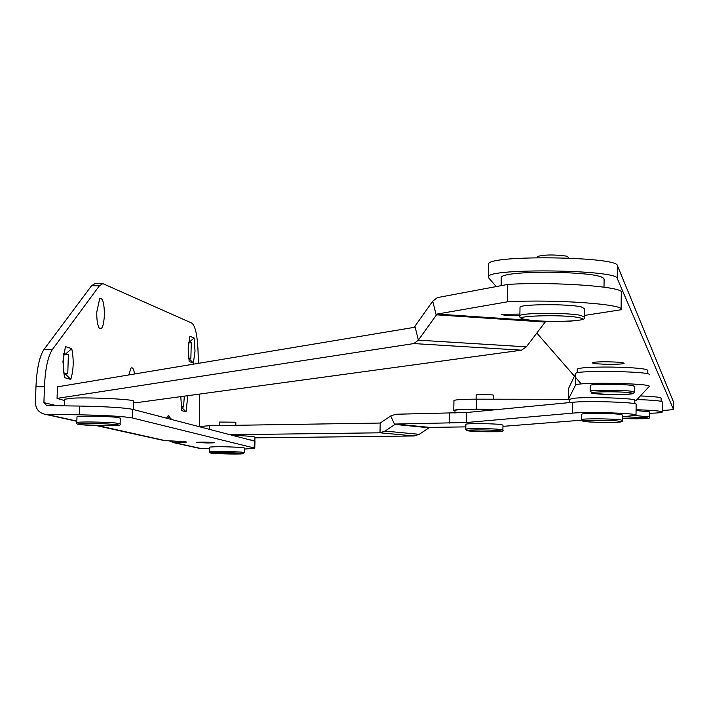 <?xml version="1.0" encoding="UTF-8"?>
<svg xmlns="http://www.w3.org/2000/svg" width="709" height="709" viewBox="0 0 709 709"><rect width="100%" height="100%" fill="white"/><g stroke="black" fill="none" stroke-linecap="round" stroke-linejoin="round"><path stroke-width="1.06" d="M607.285 361.794C617.504 361.989 623.114 362.485 624.115 363.292C623.176 364.001 618.115 364.337 608.925 364.302C597.811 364.08 592.254 363.531 592.263 362.654C593.956 362.042 598.963 361.758 607.285 361.794M662.233 410.44C668.933 410.156 672.655 409.74 673.399 409.182L617.22 278.389C617.362 269.766 490.415 267.922 488.439 276.475L488.545 277.733L496.256 286.569M673.532 402.03L617.388 265.565C617.539 256.561 490.646 254.761 488.661 263.695L488.643 264.838M536.828 333.062L574.405 376.116M575.602 377.489L581.265 383.977M577.25 369.398L577.25 369.052C580.059 367.634 591.217 366.97 610.715 367.049C634.422 367.519 646.794 368.653 647.831 370.444L647.787 373.856M501.245 277.706L501.263 276.811C505.411 273.86 521.248 272.318 548.801 272.194C584.588 272.894 603.022 275.216 604.112 279.151L604.006 287.154M640.378 395.941C654.274 396.517 661.187 397.288 661.107 398.245L661.072 401.321M519.883 315.31C510.196 315.806 503.957 315.478 501.174 314.326L519.901 314.096M64.475 400.523L57.057 398.387L413.817 343.573L418.345 340.16L437.072 314.078L507.405 301.821C554.154 299.074 626.534 304.267 621.066 309.762L584.26 315.47M546.612 321.301L545.194 322.063L526.344 346.843L521.523 350.175L138.867 402.349L133.726 402.464M57.057 398.387L57.429 386.848L414.145 327.363L432.729 301.21L437.391 297.594L507.706 284.424C554.429 281.429 626.765 286.853 621.297 292.711L621.075 309.142M507.706 284.424L507.405 301.821M634.83 400.895L636.212 400.417L649.125 386.538C654.115 383.356 576.639 381.841 575.548 385.093L568.396 399.14L569.788 399.849M649.276 374.831C654.256 371.436 576.816 369.938 575.726 373.404L568.556 388.514M649.515 413.294C657.128 413.072 661.355 412.673 662.215 412.115C661.958 411.06 653.246 410.263 636.07 409.722M500.714 409.226L476.271 409.164C462.702 409.173 455.205 409.589 453.76 410.387L454.983 411.016M662.215 411.867L662.33 402.047C662.144 400.948 653.707 400.124 637.001 399.566M568.405 399.291L476.457 399.176C462.888 399.211 455.391 399.663 453.946 400.523L453.946 400.709M198.795 426.579L209.572 425.71L380.21 423.051L390.712 415.979L395.782 414.251L466.717 412.505L572.553 402.295C587.894 400.585 640.36 402.402 636.141 404.484L636.008 415.022M465.813 426.88L429.663 427.394L419.232 434.316L414.242 435.973L254.93 437.861M230.062 434.723L379.997 432.8L385.04 431.099L395.578 424.035L466.531 422.511L572.393 413.143C587.734 411.566 640.218 413.347 636 415.279L622.396 416.812M581.77 420.18L502.956 426.348M569.788 399.353L573.023 398.369C586.529 396.561 638.969 398.298 634.83 400.408L634.794 403.713M454.992 410.591L454.992 410.422C456.383 409.642 463.589 409.253 476.616 409.235L496.016 409.678M232.428 435.344C246.821 435.875 254.327 436.505 254.948 437.205L254.859 440.581M249.205 439.713L254.859 440.652L253.857 440.927M167.989 418.549L169.15 416.857L171.782 419.533M104.4 315.062C104.285 302.965 102.708 297.496 99.685 298.657L96.778 312.04C96.681 319.998 97.541 325.413 99.366 328.294C102.043 330.093 103.718 325.679 104.4 315.062M134.604 373.98C133.709 368.822 132.494 366.899 130.952 368.228L128.763 374.955M188.186 348.323L189.152 361.519L193.389 363.097L195.019 351.035L194.08 337.963L189.852 336.19L188.186 348.323M180.786 396.632L181.752 410.617L186.095 411.832L187.779 395.684M62.95 361.501L64.43 377.622L70.776 379.404C73.63 369.921 73.958 359.676 71.742 348.668L65.414 346.595L62.95 361.501M214.331 442.664L214.517 442.762C209.572 443.107 203.722 442.983 196.951 442.398L196.756 442.292C201.719 441.955 207.577 442.07 214.331 442.664M102.459 283.627L95.059 283.582L91.585 285.709L44.029 349.395C39.474 356.29 36.788 368.733 35.964 386.724L35.45 402.552C35.707 408.801 38.782 412.673 44.658 414.189L76.847 421.297M63.358 371.87L63.526 354.491M199.716 426.233L199.264 394.115M198.387 363.336L198.05 351.363C197.377 335.153 195.276 325.723 191.749 323.065L102.858 283.627L99.428 285.754L52.413 349.484C47.911 356.379 45.252 368.831 44.437 386.83L43.923 402.659L56.942 405.752M199.22 448.318L209.722 448.744M254.185 447.973L132.308 417.947L132.556 409.315L254.363 441.06L254.185 447.973L254.788 448.31L244.286 449.063M76.856 421.084L46.377 414.348L79.257 414.809C105.863 415.332 123.543 416.378 132.308 417.947M43.923 402.659L46.661 405.61L79.532 406.053L79.257 414.809M132.556 409.315C123.8 407.657 106.128 406.576 79.532 406.053M254.788 448.221L254.956 441.415L254.363 441.06M46.377 414.348L44.658 414.189M63.5 372.969L67.78 373.563L68.383 354.571L65.255 354.287L71.742 348.668M64.652 373.297L70.776 379.404M65.255 354.287L63.624 353.773M181.132 406.86L186.095 411.832M181.123 406.789L183.542 406.975L184.322 396.154M188.594 358.116L190.863 358.32L191.288 342.793L188.842 342.553L194.08 337.963M188.612 358.302L193.389 363.097M191.288 342.793L188.559 342.766M68.383 354.571L63.624 354.518M174.29 441.184L165.046 440.59L98.285 425.657M177.578 441.317L180.095 442.443C190.251 442.212 188.381 441.796 174.494 441.184M64.51 399.282L72.283 398.166C91.248 397.173 136.323 399.451 133.762 401.25L133.514 409.563M209.767 447.14L209.767 447.095C215.997 446.484 226.552 446.608 241.441 447.485L244.313 447.982L244.197 452.546L241.317 452.103C226.428 451.252 215.873 451.119 209.642 451.704L209.642 451.704C209.173 452.759 210.449 453.299 213.489 453.335L241.166 453.946L244.188 452.581M219.542 422.059L234.511 422.174L235.875 422.467L235.805 425.303M76.989 416.892L76.989 416.839C76.412 415.784 105.1 416.086 116.09 417.264L120.291 418.088L120.122 423.778M581.752 414.34L581.752 414.189C581.965 413.019 612.824 413.187 620.535 414.402L622.422 415.013L622.351 420.269M465.866 424.354L465.866 424.257C465.831 423.291 493.18 423.495 500.855 424.531L502.973 425.09L502.894 429.929M476.164 394.922L476.164 394.86C479.851 394.319 485.364 394.346 492.702 394.931L493.712 395.25L493.641 399.202M636.062 410.511L649.533 411.876L649.471 416.768M590.225 385.607L590.234 385.404C590.562 383.888 624.088 383.959 632.366 385.501L634.36 386.281L634.289 391.926M520.007 307.662L520.016 307.157C520.885 304.055 568.769 303.815 581.212 306.882L584.358 308.61L584.243 316.613M537.759 256.72L537.759 256.419C544.663 254.602 554.287 254.504 566.642 256.126L568.166 257.11L568.148 258.041M673.453 408.987L673.541 401.914M617.22 278.389L617.388 265.565M415.049 326.672L418.345 340.16L526.344 346.843M432.729 301.21L436.132 314.796L545.194 322.063M437.072 314.078L532.078 320.424M543.395 321.177L546.187 321.372M413.817 343.573L521.523 350.175M575.486 385.173L575.664 373.483M568.396 399.14L568.556 388.364M476.271 409.164L476.457 399.176M419.232 434.316L385.04 431.099M428.653 427.731L394.567 424.381L390.712 415.979M414.242 435.973L379.997 432.8L380.21 423.051M209.572 425.71L209.474 429.362M572.553 402.295L572.393 413.143M466.717 412.505L466.531 422.511M449.311 413.294L449.125 423.22M429.663 427.394L395.578 424.035M169.876 417.495L168.512 415.155L169.15 416.857M168.512 415.155L166.544 418.168M201.329 448.611L175.07 442.806L180.095 442.443M172.766 442.469L175.07 442.806M165.046 440.59L162.795 440.271M96.264 425.595L98.445 425.861M35.964 386.724L44.437 386.83M91.585 285.709L99.428 285.754M44.029 349.395L52.413 349.484M213.551 453.335C201.179 452.36 229.397 452.28 240.324 453.264C252.36 454.239 224.425 454.301 213.551 453.335M82.306 424.815C65.724 423.362 99.889 423.007 114.707 424.496C130.766 425.949 96.991 426.269 82.306 424.815M76.802 422.635L76.811 422.591C76.235 421.58 104.923 421.899 115.913 423.034L120.122 423.831C121.035 425.178 118.669 425.817 113.015 425.746L82.226 424.815C77.742 424.585 75.934 423.849 76.811 422.591L76.989 416.839M584.881 421.527C573.271 420.136 609.51 419.772 619.205 421.19C630.31 422.591 594.576 422.918 584.881 421.527M581.672 419.728L581.672 419.586C581.885 418.461 612.744 418.647 620.464 419.825L622.351 420.419C623.468 421.598 621.155 422.236 615.394 422.334C603.456 422.599 593.247 422.325 584.765 421.518L581.672 419.586L581.752 414.189M469.066 430.975C457.606 429.769 489.875 429.512 499.65 430.735C510.693 431.941 478.823 432.18 469.066 430.975M465.778 429.299L465.778 429.202C465.733 428.263 493.092 428.484 500.776 429.486L502.894 430.026C503.877 431.223 501.467 431.799 495.671 431.746L468.977 430.966L465.778 429.202L465.866 424.257M623.078 416.759L646.617 417.636L648.132 418.186L637.497 418.842L622.369 418.567C646.271 418.93 651.163 418.895 649.471 416.91L635.291 415.554M593.593 393.468C581.052 391.714 620.49 391.067 630.93 392.866C642.859 394.629 604.024 395.223 593.593 393.468M590.145 391.457L590.145 391.253C590.473 389.79 624.009 389.879 632.286 391.377L634.289 392.139L633.633 393.309L627.252 394.337L608.978 394.461L593.442 393.46L590.145 391.253L590.234 385.404M525.218 319.475C505.925 315.992 563.035 314.034 579.111 317.685C597.129 321.204 541.259 322.994 525.218 319.475M519.883 316.205L519.874 315.691C520.734 312.696 568.645 312.501 581.088 315.478L584.234 317.153C586.44 319.006 581.664 320.335 569.894 321.133C551.806 321.806 536.828 321.257 524.961 319.458C520.805 318.598 519.103 317.34 519.874 315.691L520.016 307.157M488.439 276.475L488.661 263.695M577.25 369.052L577.197 372.819M501.263 276.811L501.112 285.656M575.548 385.093L575.726 373.404M453.76 410.387L453.946 400.523M569.797 399.105L569.744 402.561M454.992 410.422L454.948 413.161M169.611 440.989L173.661 442.673L199.973 448.478M96.282 425.595L163.602 440.449L184.73 441.725M64.519 399.202L64.306 405.849M209.642 451.704L209.767 447.095M219.444 425.56L219.542 422.032M476.085 399.176L476.164 394.86M537.741 257.659L537.759 256.419"/></g></svg>
